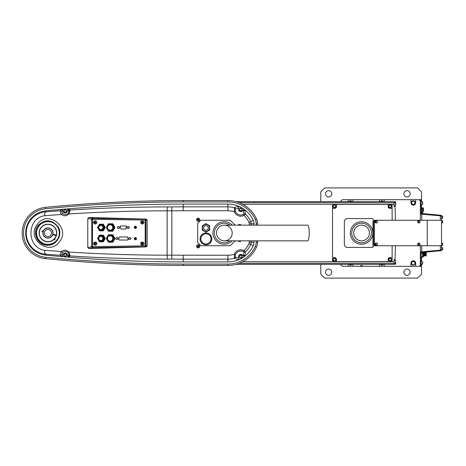 <?xml version="1.0" encoding="UTF-8"?>
<svg xmlns="http://www.w3.org/2000/svg" width="466" height="466" viewBox="0 0 466 466"><rect width="100%" height="100%" fill="white"/><g stroke="black" fill="none" stroke-linecap="round" stroke-linejoin="round"><path stroke-width="0.7" d="M419.965 199.681L419.179 199.681L419.965 199.681A0.39 0.39 0 0 1 420.355 200.071M420.355 265.929A0.39 0.39 0 0 1 419.965 266.319L421.532 266.319L421.532 264.164M419.965 266.319L420.355 266.319L420.355 265.538L421.142 265.538L421.142 266.319L421.532 266.319L421.532 274.159L417.612 278.08L324.709 278.08L320.789 274.159L320.789 264.362M421.532 261.42L421.532 257.11M421.532 207.918L421.532 204.58M421.532 201.836L421.532 199.681L421.142 199.681L421.142 214.319A1.177 0.513 180 0 1 421.759 214.191L422.039 213.527L441.523 215.362L441.523 220.261L375.38 220.261L374.315 221.437L373.814 221.437L374.88 220.261L375.38 220.261M420.355 220.261L420.355 199.681L421.532 199.681L421.532 191.841L417.612 187.92L324.709 187.92L320.789 191.841L320.789 201.638M328.629 275.336A3.134 3.134 0 0 0 331.343 270.63A3.134 3.134 0 0 0 325.915 270.63A3.134 3.134 0 0 0 328.629 275.336M407.028 196.937A3.134 3.134 0 0 0 409.742 192.231A3.134 3.134 0 0 0 404.313 192.231A3.134 3.134 0 0 0 407.028 196.937M328.629 196.937A3.134 3.134 0 0 0 331.343 192.231A3.134 3.134 0 0 0 325.915 192.231A3.134 3.134 0 0 0 328.629 196.937M407.028 275.336A3.134 3.134 0 0 0 409.742 270.63A3.134 3.134 0 0 0 404.313 270.63A3.134 3.134 0 0 0 407.028 275.336M384.293 264.362L384.293 266.319L410.948 266.319L410.948 263.185A2.353 2.353 0 0 1 413.301 260.832A2.353 2.353 0 0 1 415.655 263.185L415.655 266.319L419.179 266.319L420.355 265.142L420.355 265.538M362.338 266.319L362.338 265.538L360.771 265.538L360.771 266.319L384.293 266.319M379.586 264.362L379.586 266.319M420.355 265.142L420.355 245.739M420.355 200.858L419.179 199.681L342.347 199.681L340.39 201.638M410.948 199.681L410.948 202.815A2.353 2.353 0 0 0 413.301 205.168A2.353 2.353 0 0 0 415.655 202.815L415.655 199.681M384.293 201.638L384.293 199.681M379.586 201.638L379.586 199.681M352.931 201.638L352.931 199.681M348.23 201.638L348.23 199.681M340.39 264.362L342.347 266.319L360.771 266.319M348.23 264.362L348.23 266.319M352.931 264.362L352.931 266.319M410.948 266.319L415.655 266.319M421.747 245.739L421.759 251.809L440.347 250.19L440.347 245.739L440.347 249.962L441.523 249.962L441.523 250.638L422.039 252.473L421.759 251.809A1.177 0.513 0 0 1 421.142 251.681L421.142 265.538M420.355 200.462L421.142 200.462M421.142 257.11L423.099 257.11L423.099 255.735M423.099 255.246L422.947 257.11M426.314 252.042L426.215 255.933L426.215 252.054M426.215 255.933L425.528 255.933L425.528 255.461M425.178 255.519L424.474 255.519M424.474 255.106L424.474 255.834L423.099 256.521M421.142 253.382L422.569 253.382L422.709 256.714L422.709 252.403M421.142 256.714L422.569 256.714M422.685 252.409L422.569 253.382M425.551 252.118L425.452 255.543L425.452 252.129M425.452 255.543L424.922 255.543L424.922 252.182M424.922 254.855L424.631 254.855M424.077 255.106L424.631 255.106L424.631 252.211M424.077 252.269L424.077 255.444L423.687 255.543L423.687 252.304M423.687 255.543L423.297 255.543L423.297 252.345M423.297 255.543L422.709 256.125M421.142 207.918L423.489 207.918L423.489 211.378L421.142 211.378M423.489 208.832L421.142 208.832M422.709 211.378L422.709 213.597M423.489 210.457L421.142 210.457M423.489 209.543L421.142 209.543M422.709 262.341L422.709 263.966L422.709 262.341M422.709 202.757L422.709 204.382L422.709 202.757M411.385 262.766A1.957 1.957 0 0 1 414.618 261.735A1.957 1.957 0 0 1 413.895 265.049A1.957 1.957 0 0 1 411.385 262.766M411.385 202.401A1.957 1.957 0 0 1 414.618 201.364A1.957 1.957 0 0 1 413.895 204.685A1.957 1.957 0 0 1 411.385 202.401M383.506 264.362A1.957 1.957 0 0 1 380.373 264.362M380.373 201.638A1.957 1.957 0 0 1 383.506 201.638M352.15 264.362A1.957 1.957 0 0 1 349.011 264.362M349.011 201.638A1.957 1.957 0 0 1 352.15 201.638M441.523 249.962L441.523 245.739L374.88 245.739L373.814 244.563L373.814 221.437M441.523 220.261L441.523 245.739M418.631 222.905A1.078 0.979 -90 0 1 418.631 220.75L419.068 220.75A1.078 0.979 -90 0 1 419.068 222.905A1.078 0.979 -90 0 1 419.068 220.75C419.342 220.039 420.949 223.063 419.068 222.905L418.631 222.905M375.998 222.905A1.078 0.979 -90 0 1 375.998 220.75L376.435 220.75A1.078 0.979 -90 0 1 376.435 222.905A1.078 0.979 -90 0 1 376.435 220.75C376.709 220.039 378.316 223.063 376.435 222.905L375.998 222.905M418.631 245.25A1.078 0.979 -90 0 1 418.631 243.095L419.068 243.095A1.078 0.979 -90 0 1 419.068 245.25A1.078 0.979 -90 0 1 419.068 243.095C419.342 242.384 420.949 245.407 419.068 245.25L418.631 245.25M375.998 245.25A1.078 0.979 -90 0 1 375.998 243.095L376.435 243.095A1.078 0.979 -90 0 1 376.435 245.25A1.078 0.979 -90 0 1 376.435 243.095C376.709 242.384 378.316 245.407 376.435 245.25L375.998 245.25M373.814 244.563L374.315 244.563L374.315 221.437M374.315 244.563L375.38 245.739M442.7 216.387L442.7 218.251L442.7 216.387L441.523 216.241M442.7 247.749L442.7 249.613L442.7 247.749L441.523 247.603M442.7 220.896L442.7 222.76L442.7 220.896L441.523 220.75M442.7 243.24L442.7 245.104L442.7 243.24L441.523 243.095M422.039 252.473A1.177 1.177 84.3 0 1 421.142 252.176M421.142 213.824A1.177 1.177 95.7 0 1 422.039 213.527M372.94 219.381L372.94 219.381A0.786 0.786 0 0 0 372.153 218.601L347.135 218.601A1.957 1.957 0 0 0 345.749 219.171L344.933 219.987A1.957 1.957 0 0 0 344.362 221.373L344.362 244.627A1.957 1.957 0 0 0 344.933 246.013L345.749 246.829A1.957 1.957 0 0 0 347.135 247.399L372.153 247.399A0.786 0.786 0 0 0 372.94 246.619L372.94 220.75M440.347 215.362L440.347 215.81L421.759 214.191L421.747 220.261M440.347 215.81L440.347 220.261M440.347 250.19L440.347 250.638L422.458 252.426M440.12 220.261L439.811 220.261M439.432 220.261L438.314 220.261M438.267 220.261L434.65 220.261M433.863 220.261L432.285 220.261M431.102 220.261L426.769 220.261M440.12 245.739L439.811 245.739M439.432 245.739L438.314 245.739M438.267 245.739L434.65 245.739M433.863 245.739L432.285 245.739M431.102 245.739L426.769 245.739M372.94 246.654L373.837 245.739L374.88 245.739M374.88 220.261L373.837 220.261L372.94 219.346M363.282 221.903A11.231 11.231 0 0 1 370.307 240.042A11.231 11.231 0 0 1 351.084 237.054A11.231 11.231 0 0 1 363.282 221.903M363.061 223.319A9.798 9.798 0 0 1 369.188 239.145A9.798 9.798 0 0 1 352.418 236.536A9.798 9.798 0 0 1 363.061 223.319M361.558 240.84A7.84 7.84 0 0 0 368.344 229.08A7.84 7.84 0 0 0 354.766 229.08A7.84 7.84 0 0 0 361.558 240.84M389.39 257.698L388.213 258.875L388.213 261.618L336.469 261.618L390.957 261.618A1.177 1.177 0 0 0 392.133 260.442L392.133 245.739L392.133 257.698L389.39 257.698A1.177 1.177 0 0 0 388.3 258.42M392.133 220.261L392.133 208.302L389.39 208.302L388.213 207.125L388.213 204.382L333.726 204.382A1.177 1.177 0 0 0 332.549 205.558L332.549 257.698L335.293 257.698L336.469 258.875L336.469 261.618L333.726 261.618A1.177 1.177 0 0 1 332.549 260.442L332.549 208.302L335.293 208.302L336.469 207.125L336.469 204.382L390.957 204.382A1.177 1.177 0 0 1 392.133 205.558L392.133 220.261M236.023 201.638L394.877 201.638L236.105 201.661M236.105 264.339L394.877 264.362L236.023 264.362M388.3 207.58A1.177 1.177 0 0 0 388.557 207.958M391.545 206.345A1.375 1.375 0 0 1 389.489 207.533A1.375 1.375 0 0 1 389.489 205.156A1.375 1.375 0 0 1 391.545 206.345M391.545 259.655A1.375 1.375 0 0 1 389.489 260.844A1.375 1.375 0 0 1 389.489 258.467A1.375 1.375 0 0 1 391.545 259.655M335.881 206.345A1.375 1.375 0 0 1 333.825 207.533A1.375 1.375 0 0 1 333.825 205.156A1.375 1.375 0 0 1 335.881 206.345M239.291 202.71L394.09 202.71L394.912 202.524L394.877 201.661M242.699 261.729L394.09 261.729L394.09 259.556L395.052 259.556A783.998 783.998 0 0 0 395.401 245.739M395.401 220.261A783.998 783.998 0 0 0 395.052 206.444L394.09 206.444L394.09 204.271L242.699 204.271M394.877 264.339L394.912 263.476A783.998 783.998 0 0 0 394.929 262.987M394.929 203.013A783.998 783.998 0 0 0 394.912 202.524M395.028 205.756L395.052 206.444M395.052 259.556L395.028 260.244M394.09 261.729L394.09 263.476L394.912 263.476M394.09 202.71L394.09 204.271M394.883 264.164L395.657 263.966L395.657 260.442M394.09 205.756L395.465 205.756L395.657 202.034L395.657 204.382M335.881 259.655A1.375 1.375 0 0 1 333.825 260.844A1.375 1.375 0 0 1 333.825 258.467A1.375 1.375 0 0 1 335.881 259.655A1.375 1.375 0 0 1 333.825 260.844A1.375 1.375 0 0 1 333.825 258.467A1.375 1.375 0 0 1 335.881 259.655M108.601 231.235L112.836 231.235L114.956 227.513L112.836 223.791L110.541 223.791A3.722 3.67 90 0 1 113.716 229.377L114.805 227.513L112.685 223.791L108.45 223.791L107.366 225.649A3.722 3.67 90 0 1 110.541 223.791M135.396 237.584A1.095 1.083 90 0 1 136.509 238.685A1.095 1.083 90 0 1 135.396 239.78M135.396 226.22A1.095 1.083 90 0 1 136.509 227.315A1.095 1.083 90 0 1 135.396 228.416M103.26 230.845L104.186 229.179A3.332 3.279 -90 0 1 101.343 230.845A3.332 3.279 90 0 1 98.501 229.179L99.474 230.845L103.347 230.845L105.246 227.513L103.347 224.181L101.343 224.181A3.332 3.279 90 0 1 104.186 229.179L105.159 227.513L103.26 224.181M116.89 239.541L117.98 238.924L117.875 237.87L116.681 237.439L115.836 238.056L115.941 239.105L116.89 239.541L117.735 238.924L117.63 237.87L116.681 237.439M119.174 240.019L127.701 240.019A0.39 0.384 -90 0 0 128.08 239.559L127.684 237.281A0.39 0.384 -90 0 0 127.305 236.955L119.529 236.955A0.39 0.384 -90 0 0 119.145 237.281L118.748 239.559A0.39 0.384 -90 0 0 119.133 240.019L127.701 240.019M127.352 236.955L127.352 236.955A0.39 0.384 90 0 1 127.731 237.281L127.684 237.281M128.08 239.559L127.731 237.281M128.127 239.559A0.39 0.384 90 0 1 127.748 240.019M118.387 228.567L119.535 228.043L119.535 226.983L118.632 226.453L117.484 226.983L117.484 228.043L118.387 228.567L119.29 228.043L119.29 226.983L118.387 226.453M126.1 225.981L120.735 225.981A0.39 0.384 -90 0 0 120.35 226.441L120.746 228.719A0.39 0.384 -90 0 0 121.131 229.045L125.704 229.045A0.39 0.384 -90 0 0 126.082 228.719L126.478 226.441A0.39 0.384 -90 0 0 126.1 225.981L120.776 225.981M126.146 225.981A0.39 0.384 90 0 1 126.525 226.441L126.478 226.441M126.082 228.719L126.525 226.441M126.129 228.719A0.39 0.384 90 0 1 125.75 229.045L125.704 229.045M121.172 229.045L125.75 229.045M95.221 220.849A1.567 1.544 90 0 1 96.823 222.416A1.567 1.544 90 0 1 95.221 223.983M95.221 242.017A1.567 1.544 90 0 1 96.823 243.584A1.567 1.544 90 0 1 95.221 245.151M142.316 242.017A1.567 1.544 90 0 1 143.918 243.584A1.567 1.544 90 0 1 142.316 245.151M142.316 220.849A1.567 1.544 90 0 1 143.918 222.416A1.567 1.544 90 0 1 142.316 223.983M128.039 228.567L129.187 228.043L129.187 226.983L128.284 226.453L127.136 226.983L127.136 228.043L128.039 228.567L128.936 228.043L128.936 226.983L128.039 226.453M129.746 239.541L130.835 238.924L130.73 237.87L129.536 237.439L128.692 238.056L128.797 239.105L129.746 239.541L130.591 238.924L130.486 237.87L129.536 237.439M103.26 241.819L104.186 240.153A3.332 3.279 -90 0 1 101.343 241.819A3.332 3.279 90 0 1 98.501 240.153L99.474 241.819L103.347 241.819L105.246 238.487L103.347 235.155L101.343 235.155A3.332 3.279 90 0 1 104.186 240.153L105.159 238.487L103.26 235.155M110.541 242.209L112.685 242.209L113.716 240.351A3.722 3.67 -90 0 1 110.541 242.209A3.722 3.67 90 0 1 107.366 240.351L108.45 242.209L112.836 242.209L114.956 238.487L112.836 234.765L110.541 234.765A3.722 3.67 90 0 1 113.716 240.351L114.805 238.487L112.685 234.765L108.45 234.765L107.366 236.623A3.722 3.67 90 0 1 110.541 234.765M235.138 240.84L230.239 245.739L200.834 245.739L197.701 242.605L197.701 223.395L200.834 220.261L230.239 220.261L235.138 225.16M256.195 225.16L256.195 223.785A10.281 10.281 0 0 0 255.257 219.498A30.121 30.121 0 0 0 227.886 201.947L183.196 201.947A1400.01 1400.01 0 0 0 45.557 208.727A24.389 24.389 0 0 0 45.557 257.273A1400.01 1400.01 0 0 0 183.196 264.053L227.886 264.053A30.121 30.121 0 0 0 255.257 246.502A10.281 10.281 0 0 0 256.195 242.215L256.195 240.84M257.57 225.16L257.57 223.785A11.656 11.656 0 0 0 256.51 218.921A31.496 31.496 0 0 0 227.886 200.572L183.196 200.572A1401.384 1401.384 0 0 0 45.423 207.358A25.764 25.764 0 0 0 45.423 258.642A1401.384 1401.384 0 0 0 183.196 265.428L227.886 265.428A31.496 31.496 0 0 0 256.51 247.079A11.656 11.656 0 0 0 257.57 242.215L257.57 240.84M254.04 225.16L254.04 223.785A8.126 8.126 0 0 0 253.3 220.395A27.966 27.966 0 0 0 227.886 204.102L183.196 204.102A1397.854 1397.854 0 0 0 45.773 210.871A22.234 22.234 0 0 0 45.773 255.129A1397.854 1397.854 0 0 0 183.196 261.898L227.886 261.898A27.966 27.966 0 0 0 253.3 245.605A8.126 8.126 0 0 0 254.04 242.215L254.04 240.84M38.41 225.072C31.088 232.784 38.69 246.421 47.957 245.157C56.031 245.658 63.178 234.928 58.203 226.959C52.105 219.515 45.505 218.892 38.41 225.072M47.957 244.673A11.673 11.673 0 0 1 37.845 227.163A11.673 11.673 0 0 1 58.069 227.163A11.673 11.673 0 0 1 47.957 244.673M238.889 207.947L235.243 208.908L235.476 211.354L234.381 211.78L234.369 207.696L238.365 206.188L238.889 207.947A2.353 2.353 0 0 0 239.477 211.215A2.353 2.353 0 0 0 242.751 210.626L243.112 210.108L244.79 209.846L245.495 214.127L244.003 215.409A6.903 6.903 0 0 1 234.381 211.78A21.302 21.302 0 0 0 227.886 210.76L183.196 210.76A1391.191 1391.191 0 0 0 171.861 210.807L167.131 210.824C133.643 210.848 100.872 211.896 68.828 213.964C66.475 216.23 63.999 216.393 61.396 214.453L44.689 215.694C26.312 218.251 26.405 247.813 44.689 250.306L61.396 251.547C63.988 249.601 66.463 249.77 68.828 252.036C100.872 254.104 133.643 255.152 167.131 255.176L227.886 255.24A21.302 21.302 0 0 0 234.381 254.22A6.903 6.903 0 0 1 244.003 250.591L245.495 251.873L244.79 256.154L243.112 255.892L244.015 252.007L243.462 251.634L244.003 250.591A23.178 23.178 0 0 0 248.949 243.607A3.338 3.338 0 0 0 249.252 242.215L249.252 240.84M37.699 223.826C48.045 209.607 71.572 227.944 59.106 242.192C48.569 256.399 25.345 237.992 37.699 223.826M88.942 217.488L87.777 218.403L87.777 247.597L88.942 248.512L146.184 246.91L147.163 245.961L147.163 220.039L146.184 219.09L88.942 217.488L92.676 218.385L146.184 219.09M245.034 255.217A1.177 1.171 13 0 1 243.334 254.972L242.751 255.374A2.353 2.353 0 0 0 239.477 254.785A2.353 2.353 0 0 0 238.889 258.053L238.365 259.812A27.919 27.919 0 0 0 244.79 256.154M238.365 259.812L234.369 258.304L234.381 254.22L235.476 254.646L235.243 257.092L238.889 258.053M244.79 209.846A27.919 27.919 0 0 0 238.365 206.188M235.243 257.092A1.177 1.171 119.3 0 1 234.369 258.304A25.222 25.222 0 0 1 227.886 259.154L183.196 259.154A1395.105 1395.105 0 0 1 171.832 259.108L168.034 259.09C134.709 259.067 102.089 258.018 70.185 255.956L69.481 256.516A1.177 1.171 -127 0 1 68.403 255.345L69.114 254.914L68.351 252.782C66.51 251.028 64.599 250.912 62.619 252.426L61.594 254.419L62.852 255.38L61.576 256.55L60.353 255.292L45.86 254.209C36.43 253.568 26.527 245.838 26.23 233.047C26.44 220.255 36.412 212.414 45.86 211.791L60.353 210.708L61.576 209.45L62.852 210.655A2.353 2.353 0 0 0 65.205 213.009A2.353 2.353 0 0 0 67.558 210.655L67.558 210.02L68.636 208.85A1397.808 1397.808 0 0 0 61.576 209.45M68.636 208.85L70.185 210.044C102.089 207.982 134.709 206.933 168.034 206.91L171.832 206.892A1395.105 1395.105 0 0 1 183.196 206.846L183.196 204.102M69.481 256.516L68.636 257.15L67.558 255.98L68.403 255.345L67.558 255.345L67.558 255.98M61.576 256.55A1397.808 1397.808 0 0 0 68.636 257.15M47.957 244.37A11.37 11.37 0 0 0 57.801 227.315A11.37 11.37 0 0 0 38.113 227.315A11.37 11.37 0 0 0 47.957 244.37M67.558 255.345A2.353 2.353 0 0 0 65.205 252.991A2.353 2.353 0 0 0 62.852 255.345L62.852 255.38M61.535 209.484A1.177 1.171 47.3 0 1 62.811 210.655L61.594 211.581L62.619 213.574C64.605 215.088 66.516 214.972 68.351 213.218L69.114 211.086L67.558 210.655M242.751 255.374L243.112 255.892M240.654 210.842A1.375 1.375 0 0 1 239.728 208.651A1.375 1.375 0 0 1 242.087 208.949A1.375 1.375 0 0 1 240.654 210.842A1.375 1.375 0 0 1 239.728 208.651A1.375 1.375 0 0 1 242.087 208.949A1.375 1.375 0 0 1 240.654 210.842M249.252 225.16L249.252 223.785A3.338 3.338 0 0 0 248.949 222.393A23.178 23.178 0 0 0 244.003 215.409L243.462 214.366L244.015 213.993L243.334 211.028L242.751 210.626M62.619 213.574A1.177 0.338 -47.6 0 0 61.396 214.453C60.242 212.397 59.898 211.145 60.353 210.708A1.177 1.171 41.4 0 1 61.594 211.581M44.689 215.694A3.92 1.555 -94.6 0 1 45.86 211.791L45.773 210.871M44.689 250.306A3.92 1.555 94.6 0 0 45.86 254.209L45.773 255.129M61.594 254.419A1.177 1.171 -41.4 0 1 60.353 255.292C59.898 254.85 60.248 253.597 61.396 251.547A1.177 0.338 47.6 0 0 62.619 252.426M69.114 211.086A1.177 1.171 129.5 0 1 70.185 210.044L68.828 213.964L68.351 213.218M68.351 252.782L68.828 252.036L70.185 255.956A1.177 1.171 -129.5 0 1 69.114 254.914M69.481 209.484A1.177 1.171 127 0 0 68.403 210.655L67.558 210.02M245.034 210.783A1.177 1.171 167 0 0 243.334 211.028L243.112 210.108M248.949 222.393L250.731 221.577A25.141 25.141 0 0 0 245.495 214.127A1.177 1.171 178.8 0 0 244.015 213.993M183.196 210.76L183.196 206.846L227.886 206.846A25.222 25.222 0 0 1 234.369 207.696A1.177 1.171 60.7 0 1 235.243 208.908M244.015 252.007A1.177 1.171 1.2 0 0 245.495 251.873A25.141 25.141 0 0 0 250.731 244.423L253.3 245.605M61.535 256.516A1.177 1.171 -47.3 0 0 62.811 255.345L62.852 255.345M146.184 246.91L145.176 246.805A0.979 0.751 -84 0 0 145.928 245.827L147.163 245.961M87.777 247.597L91.755 246.636A0.979 0.92 76.5 0 0 92.676 247.615L145.176 246.805L145.176 219.195A0.979 0.751 -96 0 1 145.928 220.173L145.928 245.827L92.507 246.636L92.676 247.615L88.942 248.512M147.163 220.039L92.507 219.364L92.676 218.385A0.979 0.92 -76.5 0 0 91.755 219.364L87.777 218.403M209.665 230.041L205.966 232.179L202.267 230.041L202.267 225.765L205.966 223.633L209.665 225.765L209.665 230.041M205.966 231.433A3.53 3.53 0 0 0 209.024 226.138A3.53 3.53 0 0 0 202.914 226.138A3.53 3.53 0 0 0 205.966 231.433M205.966 230.216A2.313 2.313 0 0 0 207.97 226.75A2.313 2.313 0 0 0 203.962 226.75A2.313 2.313 0 0 0 205.966 230.216M204.889 243.858A5.097 5.097 0 0 0 210.947 239.961A5.097 5.097 0 0 0 207.044 233.897A5.097 5.097 0 0 0 200.986 237.8A5.097 5.097 0 0 0 204.889 243.858M204.72 244.627A5.877 5.877 0 0 0 211.564 237.083A5.877 5.877 0 0 0 201.615 234.928A5.877 5.877 0 0 0 204.72 244.627M216.515 233A7.84 7.84 0 0 0 228.276 239.792A7.84 7.84 0 0 0 228.276 226.208A7.84 7.84 0 0 0 216.515 233A7.84 7.84 0 0 0 224.356 240.84L307.642 240.84A7.84 1.584 90 0 0 309.22 233A7.84 1.584 90 0 0 307.642 225.16L224.356 225.16A7.84 7.84 0 0 0 216.515 233M230.076 240.84A9.798 9.798 0 0 1 214.913 236.151A9.798 9.798 0 0 1 230.076 225.16M232.237 240.84A11.231 11.231 0 0 1 213.871 237.421A11.231 11.231 0 0 1 232.237 225.16M240.654 257.879A1.375 1.375 0 0 1 239.728 255.694A1.375 1.375 0 0 1 242.087 255.985A1.375 1.375 0 0 1 240.654 257.879M65.036 212.409A1.375 1.375 0 0 1 64.11 210.218A1.375 1.375 0 0 1 66.469 210.516A1.375 1.375 0 0 1 65.036 212.409M65.036 256.312A1.375 1.375 0 0 1 64.11 254.127A1.375 1.375 0 0 1 66.469 254.419A1.375 1.375 0 0 1 65.036 256.312M142.34 222.789L142.019 223.202A2.54 0.443 -90 0 1 141.996 222.707L142.025 222.241M142.678 222.241L142.678 222.591M142.142 222.043L142.019 221.63A2.493 1.229 5.7 0 1 142.357 221.63A2.54 0.443 90 0 0 142.34 222.125L142.963 222.241A2.493 0.85 90 0 1 142.963 222.591L142.34 222.707A2.54 0.443 90 0 0 142.357 223.202A2.493 1.229 174.3 0 1 142.019 223.202M141.996 222.125A2.54 0.443 -90 0 1 142.019 221.63M141.885 222.591L141.414 222.591A2.493 1.602 -90 0 1 141.414 222.241L141.949 222.241M140.715 222.416A1.567 1.544 90 0 1 142.258 220.849A1.567 1.544 90 0 1 143.802 222.416A1.567 1.544 90 0 1 142.258 223.983A1.567 1.544 90 0 1 140.715 222.416M141.949 243.759L141.949 243.409L141.414 243.409A2.493 1.602 -90 0 0 141.414 243.759L142.142 243.875L141.414 243.759M142.678 243.409L142.678 243.759M142.142 243.211L142.019 242.798A2.493 1.229 5.7 0 1 142.357 242.798A2.54 0.443 90 0 0 142.34 243.293L142.963 243.409A2.493 0.85 90 0 1 142.963 243.759L142.34 243.875A2.54 0.443 90 0 0 142.357 244.37A2.493 1.229 174.3 0 1 142.019 244.37A2.54 0.443 -90 0 1 141.996 243.875M141.996 243.293A2.54 0.443 -90 0 1 142.019 242.798M142.142 243.957L142.019 244.37M140.715 243.584A1.567 1.544 90 0 1 142.258 242.017A1.567 1.544 90 0 1 143.802 243.584A1.567 1.544 90 0 1 142.258 245.151A1.567 1.544 90 0 1 140.715 243.584M94.848 243.759L94.848 243.409L94.313 243.409L94.784 243.409M94.784 243.759L94.313 243.759A2.493 1.602 -90 0 1 94.313 243.409M95.582 243.409L95.582 243.759M95.047 243.211L94.918 242.798A2.493 1.229 5.7 0 1 95.262 242.798A2.54 0.443 90 0 0 95.239 243.293L95.862 243.409A2.493 0.85 90 0 1 95.862 243.759L95.239 243.875A2.54 0.443 90 0 0 95.262 244.37A2.493 1.229 174.3 0 1 94.918 244.37A2.54 0.443 -90 0 1 94.901 243.875M94.901 243.293A2.54 0.443 -90 0 1 94.918 242.798M95.047 243.957L94.918 244.37M93.619 243.584A1.567 1.544 90 0 1 95.163 242.017A1.567 1.544 90 0 1 96.707 243.584A1.567 1.544 90 0 1 95.163 245.151A1.567 1.544 90 0 1 93.619 243.584M95.245 222.789L94.918 223.202A2.54 0.443 -90 0 1 94.901 222.707L94.848 222.241L94.313 222.241L94.784 222.241M95.582 222.241L95.582 222.591M95.047 222.043L94.918 221.63A2.493 1.229 5.7 0 1 95.262 221.63A2.54 0.443 90 0 0 95.239 222.125L95.862 222.241A2.493 0.85 90 0 1 95.862 222.591L95.239 222.707A2.54 0.443 90 0 0 95.262 223.202A2.493 1.229 174.3 0 1 94.918 223.202M94.901 222.125A2.54 0.443 -90 0 1 94.918 221.63M94.784 222.591L94.313 222.591A2.493 1.602 -90 0 1 94.313 222.241M93.619 222.416A1.567 1.544 90 0 1 95.163 220.849A1.567 1.544 90 0 1 96.707 222.416A1.567 1.544 90 0 1 95.163 223.983A1.567 1.544 90 0 1 93.619 222.416M100.848 225.457A2.056 2.027 -90 0 0 99.095 228.544A2.056 2.027 -90 0 0 102.607 228.544A2.056 2.027 -90 0 0 100.848 225.457M100.866 225.358A2.155 2.126 90 0 1 102.992 227.513A2.155 2.126 90 0 1 100.866 229.668A2.155 2.126 90 0 1 98.745 227.513A2.155 2.126 90 0 1 100.866 225.358L100.959 225.358A2.155 2.126 -90 0 0 100.912 225.358M100.959 229.668A2.155 2.126 -90 0 0 103.085 227.513A2.155 2.126 -90 0 0 100.959 225.358M102.404 229.097A2.056 2.027 -90 0 0 102.404 225.928M101.064 225.358A2.155 2.126 90 0 1 103.295 227.513A2.155 2.126 90 0 1 101.064 229.668M101.244 229.668A2.155 2.126 -90 0 0 103.365 227.513A2.155 2.126 -90 0 0 101.209 225.358M104.046 227.513A2.744 2.703 90 0 1 99.992 229.889A2.744 2.703 90 0 1 99.992 225.136A2.744 2.703 90 0 1 104.046 227.513M98.501 225.847A3.332 3.279 90 0 1 101.343 224.181L99.474 224.181L98.501 225.847L97.58 227.513L98.501 229.179A3.332 3.279 90 0 1 98.501 225.847M100.848 236.431A2.056 2.027 -90 0 0 99.095 239.518A2.056 2.027 -90 0 0 102.607 239.518A2.056 2.027 -90 0 0 100.848 236.431M100.866 236.332A2.155 2.126 90 0 1 102.992 238.487A2.155 2.126 90 0 1 100.866 240.642A2.155 2.126 90 0 1 98.745 238.487A2.155 2.126 90 0 1 100.866 236.332L100.959 236.332A2.155 2.126 -90 0 0 100.912 236.332M100.959 240.642A2.155 2.126 -90 0 0 103.085 238.487A2.155 2.126 -90 0 0 100.959 236.332M102.404 240.072A2.056 2.027 -90 0 0 102.404 236.903M101.064 236.332A2.155 2.126 90 0 1 103.295 238.487A2.155 2.126 90 0 1 101.064 240.642M101.244 240.642A2.155 2.126 -90 0 0 103.365 238.487A2.155 2.126 -90 0 0 101.209 236.332M104.046 238.487A2.744 2.703 90 0 1 99.992 240.864A2.744 2.703 90 0 1 99.992 236.111A2.744 2.703 90 0 1 104.046 238.487M98.501 236.821A3.332 3.279 90 0 1 101.343 235.155L99.474 235.155L98.501 236.821L97.58 238.487L98.501 240.153A3.332 3.279 90 0 1 98.501 236.821M135.425 227.525L135.425 227.111M135.21 227.192L135.198 226.773A1.905 0.938 5.7 0 1 135.431 226.773A1.957 0.338 90 0 0 135.42 227.082L135.851 227.198A1.905 0.652 90 0 1 135.851 227.431L135.42 227.554A1.957 0.338 90 0 0 135.431 227.857A1.905 0.938 174.3 0 1 135.198 227.857L135.297 227.525M135.187 227.082A1.957 0.338 -90 0 1 135.198 226.773M135.198 227.857A1.957 0.338 -90 0 1 135.187 227.554L135.21 227.437M135.076 227.431L134.785 227.431A1.905 1.223 -90 0 1 134.785 227.198M135.361 226.22A1.095 1.083 90 0 1 136.439 227.315A1.095 1.083 90 0 1 135.361 228.416A1.095 1.083 90 0 1 134.278 227.315A1.095 1.083 90 0 1 135.361 226.22L135.425 226.22M135.425 238.889L135.425 238.475M135.21 238.563L135.198 238.143A1.905 0.938 5.7 0 1 135.431 238.143A1.957 0.338 90 0 0 135.42 238.446L135.851 238.569A1.905 0.652 90 0 1 135.851 238.802L135.42 238.918A1.957 0.338 90 0 0 135.431 239.227A1.905 0.938 174.3 0 1 135.198 239.227L135.297 238.889M135.187 238.446A1.957 0.338 -90 0 1 135.198 238.143M135.198 239.227A1.957 0.338 -90 0 1 135.187 238.918L135.21 238.808M135.076 238.802L134.785 238.802A1.905 1.223 -90 0 1 134.785 238.569M135.361 237.584A1.095 1.083 90 0 1 136.439 238.685A1.095 1.083 90 0 1 135.361 239.78A1.095 1.083 90 0 1 134.278 238.685A1.095 1.083 90 0 1 135.361 237.584L135.425 237.584M110.151 230.21A2.697 2.656 -90 0 0 112.801 227.513A2.697 2.656 -90 0 0 110.151 224.816A2.697 2.656 -90 0 0 107.495 227.513A2.697 2.656 -90 0 0 110.151 230.21L110.226 230.21A2.697 2.656 -90 0 0 112.877 227.513A2.697 2.656 -90 0 0 110.186 224.816M112.353 229.126A2.546 2.511 -90 0 0 112.353 225.899M108.753 229.802A2.843 2.796 -90 0 0 113.209 227.513A2.843 2.796 -90 0 0 108.753 225.218M110.489 230.355A2.843 2.796 -90 0 0 113.29 227.513A2.843 2.796 -90 0 0 110.448 224.67M113.628 227.513A3.134 3.087 90 0 1 108.997 230.227A3.134 3.087 90 0 1 108.997 224.798A3.134 3.087 90 0 1 113.628 227.513M107.366 229.377A3.722 3.67 90 0 1 107.366 225.649L106.335 227.513L107.366 229.377L108.45 231.235L110.541 231.235A3.722 3.67 90 0 1 107.366 229.377M110.541 231.235A3.722 3.67 -90 0 0 113.716 229.377L112.685 231.235L110.541 231.235M110.151 241.184A2.697 2.656 -90 0 0 112.801 238.487A2.697 2.656 -90 0 0 110.151 235.79A2.697 2.656 -90 0 0 107.495 238.487A2.697 2.656 -90 0 0 110.151 241.184L110.226 241.184A2.697 2.656 -90 0 0 112.877 238.487A2.697 2.656 -90 0 0 110.226 235.79A2.697 2.656 -90 0 0 110.186 235.796M112.353 240.101A2.546 2.511 -90 0 0 112.353 236.874M108.753 240.782A2.843 2.796 -90 0 0 113.209 238.487A2.843 2.796 -90 0 0 108.753 236.198M110.489 241.33A2.843 2.796 -90 0 0 113.29 238.487A2.843 2.796 -90 0 0 110.448 235.645M113.628 238.487A3.134 3.087 90 0 1 108.997 241.202A3.134 3.087 90 0 1 108.997 235.773A3.134 3.087 90 0 1 113.628 238.487M107.366 240.351A3.722 3.67 90 0 1 107.366 236.623L106.335 238.487L107.366 240.351M239.85 225.16L239.85 225.16A2.493 1.247 0 0 0 239.507 225.16L239.507 225.16M238.318 225.16A1.567 1.567 0 0 1 241.039 225.16M239.85 240.84L239.85 240.84A2.493 1.247 180 0 1 239.507 240.84L239.507 240.84M241.039 240.84A1.567 1.567 0 0 1 238.318 240.84M198.335 246.619L198.335 247.114A2.493 1.247 180 0 1 197.986 247.114L197.986 246.619M198.533 246.153L198.533 246.502M198.452 246.153L198.947 246.153A2.493 1.247 90 0 1 198.947 246.502L198.452 246.502M197.986 245.955L198.335 245.955M197.986 246.036L197.986 245.541A2.493 1.247 0 0 1 198.335 245.541L198.335 246.036M197.788 246.502L197.788 246.153M198.335 246.7L197.986 246.7M197.869 246.502L197.374 246.502A2.493 1.247 -90 0 1 197.374 246.153L197.869 246.153M198.161 244.761A1.567 1.567 0 0 1 199.518 247.114A1.567 1.567 0 0 1 196.803 247.114A1.567 1.567 0 0 1 198.161 244.761M198.161 218.105A1.567 1.567 0 0 1 199.518 220.459A1.567 1.567 0 0 1 196.803 220.459A1.567 1.567 0 0 1 198.161 218.105M197.986 220.459L197.986 219.964L197.374 219.847A2.493 1.247 -90 0 1 197.374 219.498L197.869 219.498L197.986 218.886A2.493 1.247 0 0 1 198.335 218.886L198.335 219.381L198.947 219.498A2.493 1.247 90 0 1 198.947 219.847L198.452 219.847L198.335 220.459A2.493 1.247 180 0 1 197.986 220.459M198.335 220.045L197.986 220.045M197.788 219.847L197.788 219.498M197.986 219.3L198.335 219.3M198.533 219.498L198.533 219.847M56.153 235.685L56.339 235.738A8.819 8.819 0 0 1 41.526 239.035A8.819 8.819 0 0 1 45.755 224.461A8.819 8.819 0 0 1 56.503 235.173L56.316 235.12A8.627 8.627 0 0 0 45.802 224.647A8.627 8.627 0 0 0 41.666 238.901A8.627 8.627 0 0 0 56.153 235.685L52.763 234.701A5.097 5.097 0 0 1 46.536 237.893A5.097 5.097 0 0 1 42.989 231.864L41.853 231.538L42.016 230.973L43.152 231.299A5.097 5.097 0 0 1 49.379 228.107A5.097 5.097 0 0 1 52.926 234.136L56.316 235.12M55.751 228.876L55.53 228.48M43.14 232.109A4.899 4.899 0 0 0 43.082 232.499L43.14 232.109A4.899 4.899 0 0 1 43.198 231.823L43.309 231.451A4.899 4.899 0 0 1 43.408 231.171L43.571 230.816A4.899 4.899 0 0 0 43.408 231.171M52.343 235.184A4.899 4.899 0 0 0 52.507 234.829L52.343 235.184A4.899 4.899 0 0 1 43.082 232.499M52.507 234.829A4.899 4.899 0 0 0 52.606 234.549L52.716 234.177A4.899 4.899 0 0 0 43.571 230.816M55.244 237.969C53.707 239.844 52.169 240.992 50.619 241.405C52.157 240.998 53.695 239.85 55.244 237.969M55.192 237.957L54.644 239.839L53.811 239.594M55.378 234.847L55.215 235.412M46.973 236.39A3.53 3.53 0 0 1 45.517 230.454A3.53 3.53 0 0 1 51.382 232.155A3.53 3.53 0 0 1 46.973 236.39M52.774 233.891L52.833 233.501M421.142 212.246L422.709 212.246L421.142 212.24M422.709 212.636L421.142 212.636M421.142 204.58L422.511 204.58L422.709 202.034M421.142 264.164L422.511 264.164L422.709 261.618L421.142 261.42M411.67 262.83A1.666 1.666 0 0 0 413.808 264.77A1.666 1.666 0 0 0 414.42 261.95A1.666 1.666 0 0 0 411.67 262.83M411.67 202.46A1.666 1.666 0 0 0 413.808 204.405A1.666 1.666 0 0 0 414.42 201.586A1.666 1.666 0 0 0 411.67 202.46M380.763 264.362A1.666 1.666 0 0 0 383.122 264.362M383.122 201.638A1.666 1.666 0 0 0 380.763 201.638M349.401 264.362A1.666 1.666 0 0 0 351.76 264.362M351.76 201.638A1.666 1.666 0 0 0 349.401 201.638M441.523 216.038L440.347 216.038M427.264 245.739L427.264 220.261M376.493 243.24A0.932 0.845 90 0 0 375.765 244.638A0.932 0.845 90 0 0 377.227 244.638A0.932 0.845 90 0 0 376.493 243.24M419.126 243.24A0.932 0.845 90 0 0 418.398 244.638A0.932 0.845 90 0 0 419.86 244.638A0.932 0.845 90 0 0 419.126 243.24M376.493 220.896A0.932 0.845 90 0 0 375.765 222.294A0.932 0.845 90 0 0 377.227 222.294A0.932 0.845 90 0 0 376.493 220.896M419.126 220.896A0.932 0.845 90 0 0 418.398 222.294A0.932 0.845 90 0 0 419.86 222.294A0.932 0.845 90 0 0 419.126 220.896M441.523 218.397L442.554 218.397L442.554 216.241M441.523 249.759L442.554 249.759L442.554 247.603M441.523 222.905L442.554 222.905L442.554 220.75M441.523 245.25L442.554 245.25L442.554 243.095M394.09 263.29L239.291 263.29M391.347 206.345A1.177 1.177 0 0 0 389.582 205.325A1.177 1.177 0 0 0 389.582 207.364A1.177 1.177 0 0 0 391.347 206.345M391.347 259.655A1.177 1.177 0 0 0 389.582 258.636A1.177 1.177 0 0 0 389.582 260.675A1.177 1.177 0 0 0 391.347 259.655M335.683 206.345A1.177 1.177 0 0 0 333.918 205.325A1.177 1.177 0 0 0 333.918 207.364A1.177 1.177 0 0 0 335.683 206.345M395.465 264.164L395.465 262.987L394.09 262.987M394.09 203.013L395.465 203.013L395.657 202.034M335.683 259.655A1.177 1.177 0 0 0 333.918 258.636A1.177 1.177 0 0 0 333.918 260.675A1.177 1.177 0 0 0 335.683 259.655M92.507 219.364L92.507 246.636L91.755 246.636L91.755 219.364L92.507 219.364M171.832 206.892L171.832 259.108M251.215 240.84L251.215 242.215L254.04 242.215M249.252 242.215L251.215 242.215A5.295 5.295 0 0 1 250.731 244.423L248.949 243.607M257.57 223.785L256.195 223.785M257.57 242.215L256.195 242.215M249.252 223.785L254.04 223.785M253.3 220.395L250.731 221.577A5.295 5.295 0 0 1 251.215 223.785L251.215 225.16M168.034 259.09A3.92 0.944 -90 0 1 167.131 255.176L167.131 210.824A3.92 0.944 90 0 1 168.034 206.91M227.886 255.24L227.886 261.898M227.886 210.76L227.886 204.102M45.423 207.358L45.557 208.727M45.423 258.642L45.557 257.273M183.196 200.572L183.196 201.947M227.886 200.572L227.886 201.947M256.51 218.921L255.257 219.498M256.51 247.079L255.257 246.502M227.886 265.428L227.886 264.053M183.196 265.428L183.196 264.053M183.196 255.24L183.196 261.898M243.462 251.634A5.732 5.732 0 0 0 235.476 254.646M235.476 211.354A5.732 5.732 0 0 0 243.462 214.366M240.677 210.649A1.177 1.177 0 0 0 241.906 209.024A1.177 1.177 0 0 0 239.885 208.774A1.177 1.177 0 0 0 240.677 210.649M240.677 257.686A1.177 1.177 0 0 0 241.906 256.061A1.177 1.177 0 0 0 239.885 255.811A1.177 1.177 0 0 0 240.677 257.686M65.059 212.216A1.177 1.177 0 0 0 66.288 210.591A1.177 1.177 0 0 0 64.267 210.341A1.177 1.177 0 0 0 65.059 212.216M65.059 256.119A1.177 1.177 0 0 0 66.288 254.494A1.177 1.177 0 0 0 64.267 254.244A1.177 1.177 0 0 0 65.059 256.119M421.142 201.836L422.511 201.836M394.883 201.836L395.465 201.836M394.09 260.244L395.465 260.244M53.497 234.299L53.334 234.864"/></g></svg>
